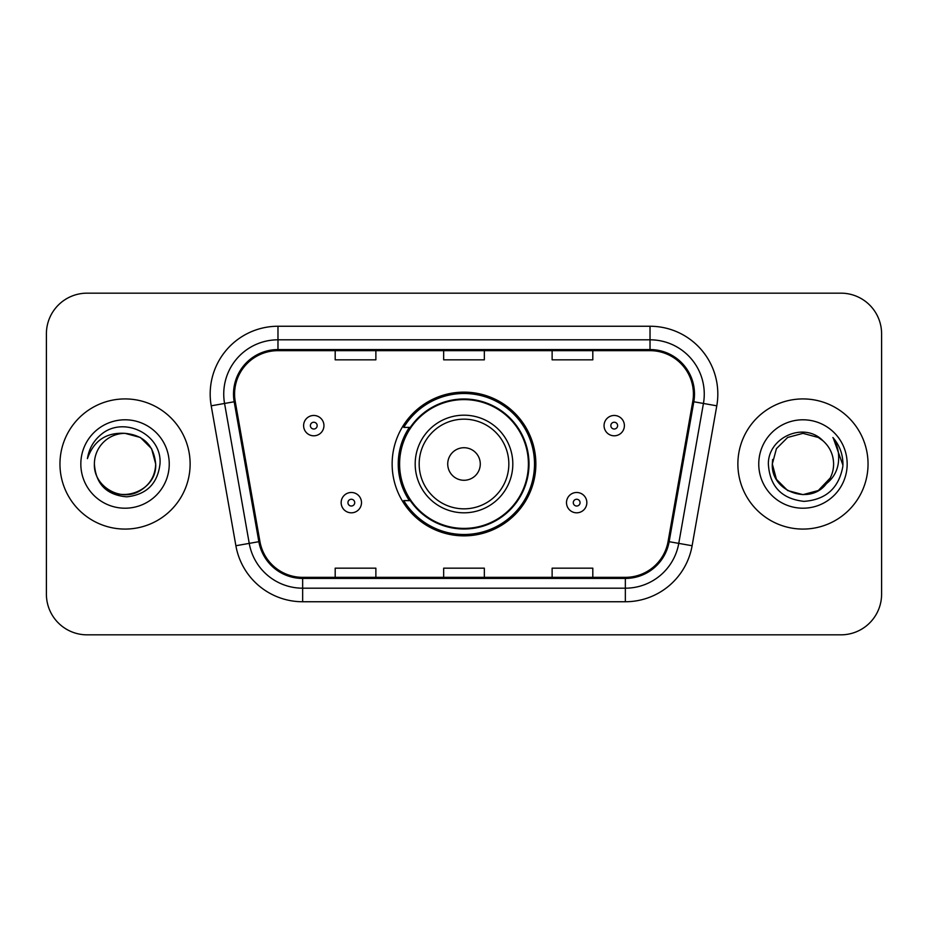 <?xml version="1.0" encoding="UTF-8"?>
<svg xmlns="http://www.w3.org/2000/svg" width="928" height="928" viewBox="0 0 928 928"><rect width="100%" height="100%" fill="white"/><g stroke="black" fill="none" stroke-linecap="round" stroke-linejoin="round"><path stroke-width="1.39" d="M392.138 464A71.862 71.862 0 0 0 464 535.862A71.862 71.862 0 0 0 535.862 464A71.862 71.862 0 0 0 464 392.138A71.862 71.862 0 0 0 392.138 464M409.376 500.61A65.76 65.76 0 0 1 409.376 427.39M46.4 333.836L46.4 594.164A40.67 40.67 0 0 0 87.07 634.833L840.93 634.833A40.67 40.67 0 0 0 881.6 594.164L881.6 333.836A40.67 40.67 0 0 0 840.93 293.167L87.07 293.167A40.67 40.67 0 0 0 46.4 333.836L46.4 594.164M59.96 464A65.076 65.076 0 0 0 125.036 529.076A65.076 65.076 0 0 0 190.124 464A65.076 65.076 0 0 0 125.036 398.924A65.076 65.076 0 0 0 59.96 464A65.076 65.076 0 0 0 125.036 529.076A65.076 65.076 0 0 0 190.124 464A65.076 65.076 0 0 0 125.036 398.924A65.076 65.076 0 0 0 59.96 464M737.876 464A65.076 65.076 0 0 0 802.964 529.076A65.076 65.076 0 0 0 868.04 464A65.076 65.076 0 0 0 802.964 398.924A65.076 65.076 0 0 0 737.876 464A65.076 65.076 0 0 0 802.964 529.076A65.076 65.076 0 0 0 868.04 464A65.076 65.076 0 0 0 802.964 398.924A65.076 65.076 0 0 0 737.876 464M234.587 394.04A43.384 43.384 0 0 1 277.982 350.656L650.018 350.656A43.384 43.384 0 0 1 692.752 401.569L668.079 541.5A43.384 43.384 0 0 1 625.344 577.344L302.656 577.344A43.384 43.384 0 0 1 259.921 541.5L235.248 401.569A43.384 43.384 0 0 1 234.587 394.04M233.508 394.04A44.474 44.474 0 0 0 234.181 401.766L258.854 541.685A44.474 44.474 0 0 0 302.656 578.434L625.344 578.434A44.474 44.474 0 0 0 669.146 541.685L693.819 401.766A44.474 44.474 0 0 0 650.018 349.566L277.982 349.566A44.474 44.474 0 0 0 233.508 394.04M211.213 405.814A67.79 67.79 0 0 1 277.982 326.25L650.018 326.25A67.79 67.79 0 0 1 716.787 405.814L692.114 545.734A67.79 67.79 0 0 1 625.344 601.75L302.656 601.75A67.79 67.79 0 0 1 235.886 545.734L211.213 405.814L224.564 403.46A54.23 54.23 0 0 1 277.982 339.81L650.018 339.81A54.23 54.23 0 0 1 703.436 403.46L678.762 543.379A54.23 54.23 0 0 1 625.344 588.19L302.656 588.19A54.23 54.23 0 0 1 249.238 543.379L224.564 403.46A54.23 54.23 0 0 1 223.741 394.04M840.93 293.167L87.07 293.167M87.07 634.833L840.93 634.833M881.6 594.164L881.6 333.836M443.665 350.656L443.665 359.832L484.335 359.832L484.335 350.656M335.194 350.656L335.194 359.832L375.875 359.832L375.875 350.656M552.125 350.656L552.125 359.832L592.806 359.832L592.806 350.656M484.335 577.344L484.335 568.168L443.665 568.168L443.665 577.344M375.875 577.344L375.875 568.168L335.194 568.168L335.194 577.344M592.806 577.344L592.806 568.168L552.125 568.168L552.125 577.344M94.389 464A30.647 30.647 0 0 1 125.036 433.353C143.654 435.162 153.874 445.382 155.684 464L151.577 448.676L140.36 437.459L125.036 433.353L140.36 437.459L151.577 448.676L155.684 464L151.577 448.676L140.36 437.459L125.036 433.353L140.36 437.459L151.577 448.676L155.684 464L151.577 448.676L140.36 437.459L125.036 433.353L140.36 437.459L151.577 448.676L155.684 464C155.278 475.554 150.162 484.404 140.36 490.541C121.255 502.779 93.345 486.666 94.389 464C95.804 484.126 106.592 495.065 126.742 496.828C146.496 494.682 157.586 483.743 159.987 464C162.365 434.687 124.282 415.686 101.744 433.991C93.763 440.371 88.995 448.584 87.429 458.629C93.74 440.649 106.279 432.228 125.036 433.353L140.36 437.459L151.577 448.676L155.684 464C155.278 475.554 150.162 484.404 140.36 490.541C121.255 502.779 93.345 486.666 94.389 464C93.345 486.666 121.255 502.779 140.36 490.541C150.162 484.404 155.278 475.554 155.684 464C157.308 491.956 117.056 505.818 101.094 483.128M80.829 464A44.208 44.208 0 0 0 125.036 508.208A44.208 44.208 0 0 0 169.244 464A44.208 44.208 0 0 0 125.036 419.792A44.208 44.208 0 0 0 80.829 464M91.918 445.394L92.371 444.616M91.872 445.486L92.255 444.802M480.275 464A16.275 16.275 0 0 0 464 447.725A16.275 16.275 0 0 0 447.725 464A16.275 16.275 0 0 0 464 480.275A16.275 16.275 0 0 0 480.275 464M512.813 464A48.813 48.813 0 0 0 464 415.187A48.813 48.813 0 0 0 415.187 464A48.813 48.813 0 0 0 464 512.813A48.813 48.813 0 0 0 512.813 464A48.813 48.813 0 0 1 464 512.813A48.813 48.813 0 0 1 415.187 464M528.403 464A64.403 64.403 0 0 0 464 399.597A64.403 64.403 0 0 0 399.597 464A64.403 64.403 0 0 0 464 528.403A64.403 64.403 0 0 0 528.403 464M534.505 464A70.505 70.505 0 0 1 403.75 500.61L410.28 500.61A65.006 65.006 0 0 0 529.006 464.151A65.006 65.006 0 0 0 410.28 427.39L403.75 427.39A70.505 70.505 0 0 1 534.505 464M818.287 490.541A30.647 30.647 0 0 0 833.611 464C833.437 454.755 829.91 447.029 823.043 440.846C804.193 421.115 768.024 437.39 768.361 464C769.741 486.376 781.596 498.835 803.95 501.364C825.955 499.774 838.924 488.082 842.868 466.297L842.937 464C842.821 453.943 839.469 445.115 832.892 437.517C837.903 445.718 839.654 454.546 838.181 464C836.789 471.946 832.95 478.419 826.662 483.43C831.221 477.758 833.541 471.285 833.611 464M787.64 490.541L802.964 494.647L818.287 490.541L826.291 483.871L818.287 490.541L802.964 494.647L787.64 490.541L776.423 479.324L772.316 464L776.423 479.324L787.64 490.541L802.964 494.647L818.287 490.541L830.189 478.082L826.662 483.43L830.189 478.082L818.287 490.541L802.964 494.647L787.64 490.541L776.423 479.324L772.316 464L776.423 448.676L787.64 437.459L802.964 433.353L818.287 437.459L823.043 440.846L818.287 437.459L802.964 433.353L787.64 437.459L776.423 448.676L772.316 464L772.653 459.464M826.291 483.871L818.287 490.541L802.964 494.647L787.64 490.541L776.423 479.324L772.316 464L776.423 479.324L787.64 490.541L802.964 494.647L818.287 490.541L826.291 483.871L818.844 490.216M830.189 478.082L826.662 483.43L830.189 478.082L818.287 490.541L802.964 494.647L787.64 490.541L776.423 479.324L772.316 464L776.423 479.324L787.64 490.541L802.964 494.647L818.287 490.541L826.512 483.616M772.316 464C770.739 491.167 809.181 505.493 825.816 484.416L826.662 483.43M758.756 464A44.208 44.208 0 0 0 802.964 508.208A44.208 44.208 0 0 0 847.171 464A44.208 44.208 0 0 0 802.964 419.792A44.208 44.208 0 0 0 758.756 464M833.193 437.854L842.914 465.16M323.942 425.627A10.173 10.173 0 0 1 313.768 435.8A10.173 10.173 0 0 1 303.607 425.627A10.173 10.173 0 0 1 313.768 415.466A10.173 10.173 0 0 1 323.942 425.627A10.173 10.173 0 0 0 313.768 415.466A10.173 10.173 0 0 0 303.607 425.627M624.393 425.627A10.173 10.173 0 0 1 614.232 435.8A10.173 10.173 0 0 1 604.058 425.627A10.173 10.173 0 0 1 614.232 415.466A10.173 10.173 0 0 1 624.393 425.627A10.173 10.173 0 0 0 614.232 415.466A10.173 10.173 0 0 0 604.058 425.627M341.156 502.64A10.173 10.173 0 0 1 351.329 492.478A10.173 10.173 0 0 1 361.502 502.64A10.173 10.173 0 0 1 351.329 512.813A10.173 10.173 0 0 1 341.156 502.64A10.173 10.173 0 0 0 351.329 512.813A10.173 10.173 0 0 0 361.502 502.64M566.498 502.64A10.173 10.173 0 0 1 576.671 492.478A10.173 10.173 0 0 1 586.844 502.64A10.173 10.173 0 0 1 576.671 512.813A10.173 10.173 0 0 1 566.498 502.64A10.173 10.173 0 0 0 576.671 512.813A10.173 10.173 0 0 0 586.844 502.64M650.018 326.25L650.018 349.566M224.564 403.46L234.181 401.766M302.656 601.75L302.656 578.434M625.344 578.434L625.344 601.75M669.146 541.685L692.114 545.734M235.886 545.734L258.854 541.685M693.819 401.766L716.787 405.814M277.982 326.25L277.982 349.566M508.834 464A44.834 44.834 0 0 0 464 419.166A44.834 44.834 0 0 0 419.166 464A44.834 44.834 0 0 0 464 508.834A44.834 44.834 0 0 0 508.834 464M310.381 425.627A3.387 3.387 0 0 0 313.768 429.014A3.387 3.387 0 0 0 317.167 425.627A3.387 3.387 0 0 0 313.768 422.24A3.387 3.387 0 0 0 310.381 425.627M610.833 425.627A3.387 3.387 0 0 0 614.232 429.014A3.387 3.387 0 0 0 617.619 425.627A3.387 3.387 0 0 0 614.232 422.24A3.387 3.387 0 0 0 610.833 425.627M354.716 502.64A3.387 3.387 0 0 0 351.329 499.252A3.387 3.387 0 0 0 347.942 502.64A3.387 3.387 0 0 0 351.329 506.027A3.387 3.387 0 0 0 354.716 502.64M580.058 502.64A3.387 3.387 0 0 0 576.671 499.252A3.387 3.387 0 0 0 573.284 502.64A3.387 3.387 0 0 0 576.671 506.027A3.387 3.387 0 0 0 580.058 502.64"/></g></svg>
